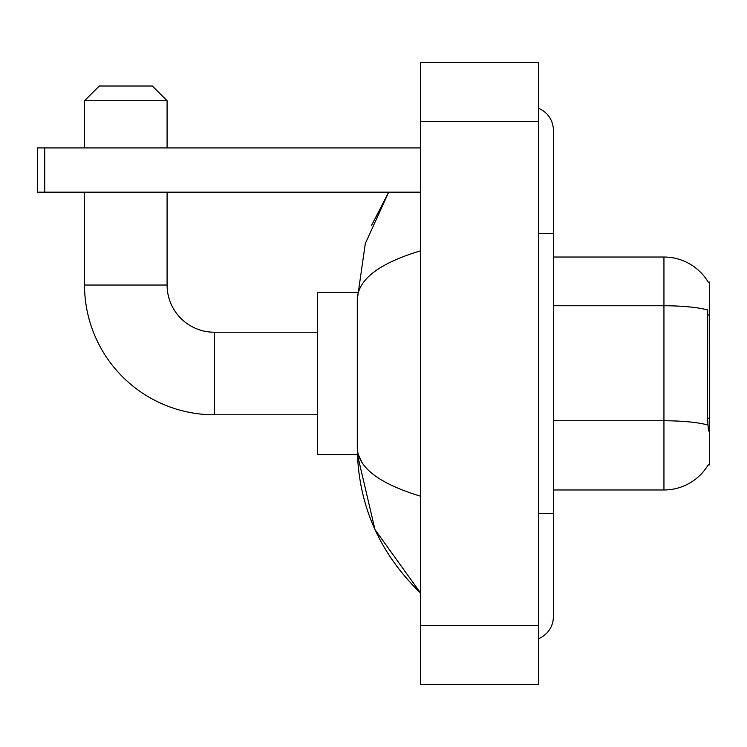 <?xml version="1.0" encoding="UTF-8"?>
<svg xmlns="http://www.w3.org/2000/svg" width="747" height="747" viewBox="0 0 747 747"><rect width="100%" height="100%" fill="white"/><g stroke="black" fill="none" stroke-linecap="round" stroke-linejoin="round"><path stroke-width="1.12" d="M553.368 489.976L663.943 489.976A51.599 51.599 0 0 0 708.464 464.466L708.203 464.905L709.65 464.905L709.65 282.095L708.305 282.273A51.599 51.599 0 0 0 663.943 257.024A51.599 51.599 0 0 1 708.203 282.095A51.599 51.599 0 0 0 663.943 257.024L553.368 257.024M708.464 431L707.512 418.189L707.726 309.977A51.599 8.964 180 0 0 663.943 305.756L663.943 257.024A51.599 51.599 0 0 1 708.305 282.273M317.475 414.781L214.268 414.781L214.268 332.219A47.182 47.182 0 0 1 167.095 285.037L167.095 192.156M214.268 332.219A47.182 47.182 0 0 1 167.095 285.037A47.182 47.182 0 0 0 214.268 332.219A47.182 47.182 0 0 1 167.095 285.037A47.182 47.182 0 0 0 214.268 332.219L317.475 332.219M214.268 414.781A129.745 129.745 0 0 1 84.532 285.037L84.532 192.156M99.276 86.008L152.351 86.008L167.095 100.742L84.532 100.742L99.276 86.008M167.095 147.925L167.095 100.742M84.532 147.925L84.532 100.742M357.411 292.413L317.475 292.413L317.475 454.587L357.411 454.587L374.985 529.586L420.682 593.174C379.046 552.761 357.916 504.206 357.281 447.518C357.757 467.361 378.888 483.598 420.682 496.241M44.717 192.156L37.35 192.156L37.35 147.925L44.717 147.925L44.717 192.156L420.682 192.156M420.682 147.925L44.717 147.925M538.624 513.562L553.368 513.562L553.368 130.23A23.587 23.587 0 0 0 538.624 108.362A23.587 23.587 0 0 1 553.368 130.23A23.587 23.587 0 0 0 538.624 108.362M538.624 638.638A23.587 23.587 0 0 0 553.368 616.77A23.587 23.587 0 0 1 538.624 638.638A23.587 23.587 0 0 0 553.368 616.77A23.587 23.587 0 0 1 538.624 638.638M420.682 250.759C378.981 263.327 357.841 279.574 357.281 299.482L357.281 447.518M420.682 684.588L538.624 684.588L538.624 62.412L420.682 62.412L420.682 684.588M357.281 299.482L365.302 243.55L388.701 192.156L371.642 225.267M361.707 461.963L358.327 454.587M709.65 314.982L707.512 314.982M709.65 418.189L707.512 418.189M663.943 489.976L663.943 305.756L553.368 305.756M707.885 425.024A51.599 8.964 180 0 0 663.943 420.757L553.368 420.757M84.532 285.037L167.095 285.037M538.624 233.438L553.368 233.438M420.682 625.612L538.624 625.612M420.682 121.388L538.624 121.388M553.368 513.562L553.368 616.77M420.682 593.174L415.547 588.225"/></g></svg>
